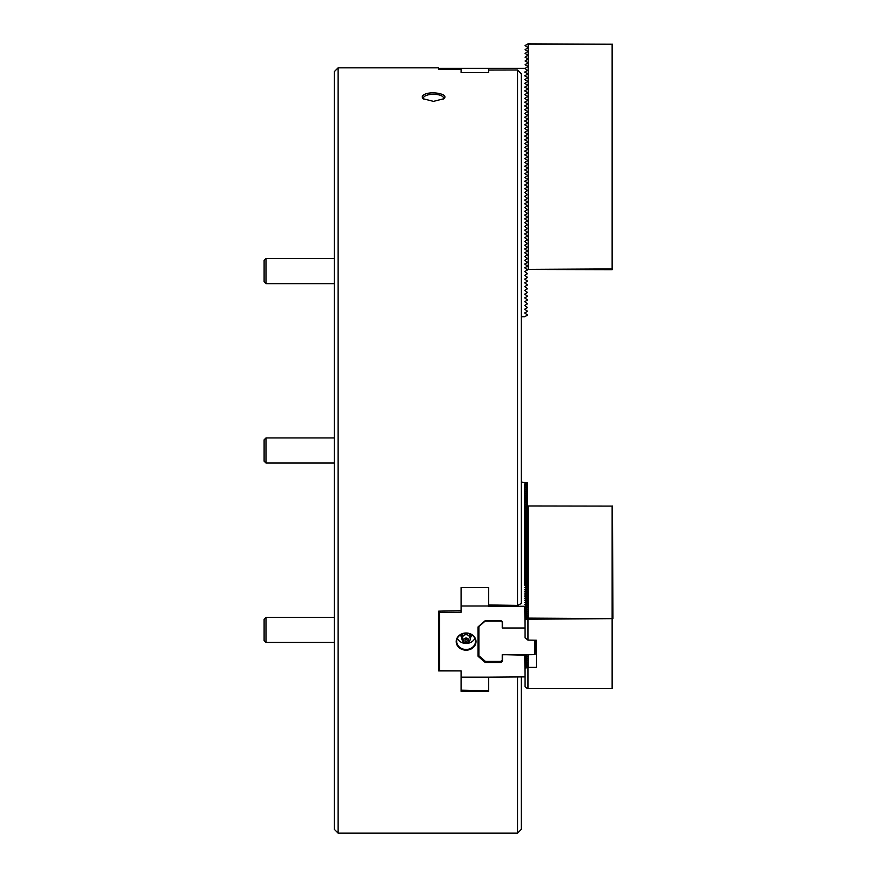 <?xml version="1.0" encoding="UTF-8"?>
<svg xmlns="http://www.w3.org/2000/svg" width="877" height="877" viewBox="0 0 877 877"><rect width="100%" height="100%" fill="white"/><g stroke="black" fill="none" stroke-linecap="round" stroke-linejoin="round"><path stroke-width="1.32" d="M525.071 676.781L524.698 655.163L502.236 654.626L534.86 654.626L528.206 654.724L528.206 667.397L536.362 667.397L536.362 640.232L536.362 667.397M502.488 654.724L528.206 654.724M502.488 659.888L500.603 661.51L485.551 661.51L478.645 655.536L478.645 626.364M502.236 654.626L502.236 660.228M535.102 640.232L534.981 654.681M502.466 622.396L500.603 620.763L485.551 620.763L478.645 626.748M478.897 626.649L478.897 655.875M500.855 621.113L485.299 621.113M525.071 627.899L524.698 606.27L488.686 606.27L488.686 587.579L461.083 587.579L461.083 588.237L461.751 587.579M502.236 627.899L502.236 622.308M534.86 654.626L534.86 640.232M500.855 661.422L485.299 661.422M485.551 620.763L485.551 620.664A0.756 0.647 180 0 0 485.014 620.85L478.239 626.715A0.756 0.647 180 0 0 478.02 627.176L478.02 655.974A0.756 0.647 0 0 0 478.239 656.434L485.014 662.299A0.756 0.647 0 0 0 485.551 662.497L500.23 662.497A2.258 1.951 0 0 0 502.488 660.534L502.488 655.163M521.311 73.8L521.311 603.529A93059.172 46529.586 180 0 1 517.54 605.415L517.54 70.007A93059.204 93059.204 -134.8 0 1 521.311 73.8M461.083 677.165L488.686 677.165L488.686 691.339L461.083 691.339L461.083 670.916L438.632 670.916L438.632 611.159L461.083 610.699M461.083 68.318L461.083 72.55L488.686 72.55L488.686 68.318L439.881 68.318L439.881 69.393M338.127 67.836L338.127 833.15L334.367 829.39L334.367 71.596L338.127 67.836L438.632 67.836L438.632 69.393L461.083 69.436M443.082 99.244A10.042 3.837 0 0 0 443.521 98.114A10.042 3.837 0 0 0 433.479 94.277A10.042 3.837 0 0 0 423.448 98.114A10.042 3.837 0 0 0 423.887 99.244M424.205 94.584C421.903 95.867 421.585 97.259 423.229 98.772L433.479 101.37L443.729 98.772C449.923 94.168 431.166 90.583 424.205 94.584M461.872 634.049L461.028 635.31L461.686 637.732A4.56 3.946 0 0 1 461.686 635.759L461.028 636.746M471.168 636.746L470.521 635.759A4.56 3.946 0 0 1 470.664 636.746A4.56 3.946 0 0 1 470.521 637.732L471.168 635.31L470.335 634.049M457.355 638.313A9.406 8.145 180 0 0 466.104 643.455A9.406 8.145 180 0 0 474.852 638.313M524.698 627.998L502.488 627.998L502.488 622.615A2.258 1.951 180 0 0 500.23 620.664L485.551 620.664M521.311 482.054L527.581 482.887L527.581 506.095M527.581 505.689L524.698 506.522L527.581 507.882L527.954 506.237M527.581 507.575L524.698 508.408L527.954 509.471L527.581 598.004M527.581 509.46L524.698 510.293L527.581 511.434M527.581 511.335L524.698 512.168L527.581 513.319M527.581 513.22L524.698 514.054L527.581 515.194M527.581 515.106L524.698 515.939L527.581 517.079M527.581 516.981L524.698 517.814L527.581 518.965M527.581 518.866L524.698 519.699L527.581 520.839M527.581 520.752L524.698 521.585L527.581 522.725M527.581 522.626L524.698 523.459L527.581 524.61M527.581 524.512L524.698 525.345L527.581 526.485M527.581 526.397L524.698 527.23L527.581 528.371M527.581 528.272L524.698 529.105L527.581 530.256M527.581 530.157L524.698 530.991L527.581 532.131M527.581 532.043L524.698 532.876L527.581 534.016M527.581 533.918L524.698 534.751L527.581 535.902M527.581 535.803L524.698 536.636L527.581 537.776M527.581 537.689L524.698 538.522L527.581 539.662M527.581 539.563L524.698 540.396L527.581 541.548M527.581 541.449L524.698 542.282L527.581 543.422M527.581 543.334L524.698 544.168L527.581 545.308M527.581 545.209L524.698 546.042L527.581 547.193M527.581 547.095L524.698 547.928L527.581 549.068M527.581 548.98L524.698 549.813L527.581 550.953M527.581 550.855L524.698 551.688L527.581 552.839M527.581 552.74L524.698 553.573L527.581 554.713M527.581 554.626L524.698 555.459L527.581 556.599M527.581 556.5L524.698 557.333L527.581 558.485M527.581 558.386L524.698 559.219L527.581 560.359M527.581 560.271L524.698 561.105L527.581 562.245M527.581 562.146L524.698 562.979L527.581 564.13M527.581 564.032L524.698 564.865L527.581 566.005M527.581 565.917L524.698 566.75L527.581 567.89M527.581 567.792L524.698 568.625L527.581 569.776M527.581 569.677L524.698 570.51L527.581 571.651M527.581 571.563L524.698 572.396L527.581 573.536M527.581 573.437L524.698 574.271L527.581 575.422M527.581 575.323L524.698 576.156L527.581 577.296M527.581 577.209L524.698 578.042L527.581 579.182M527.581 579.083L524.698 579.916L527.581 581.067M527.581 580.969L524.698 581.802L527.581 582.942M527.581 582.854L524.698 583.687L527.581 584.827M527.581 584.729L524.698 585.562L527.581 586.713M527.581 586.614L524.698 587.447L527.581 588.588M527.581 588.5L524.698 589.333L527.581 590.473M527.581 590.374L524.698 591.208L527.581 592.359M527.581 592.26L524.698 593.093L527.581 594.233M527.581 594.146L524.698 594.979L527.581 596.119M527.581 596.02L524.698 596.853L527.954 597.928M527.581 597.906L524.698 598.739L527.581 599.879M527.581 599.791L524.698 600.624L527.581 601.765M527.581 601.666L524.698 602.499L527.581 603.65M527.581 603.551L524.698 604.385L527.581 605.536M461.083 587.579L461.083 605.996L488.686 605.996M461.083 605.996L461.083 612.245L439.629 612.464L439.629 670.697L439.125 611.159M461.083 670.916L439.629 670.697M488.686 677.165L524.698 676.891M456.193 641.58A9.91 8.584 180 0 0 471.059 649.013A9.91 8.584 180 0 0 471.059 634.148A9.91 8.584 180 0 0 456.193 641.58M488.686 587.579L488.686 588.237L488.018 587.579M439.881 612.245L439.881 611.159M525.071 607.947L525.071 609.614L527.954 607.333L525.071 607.947L527.581 605.744M527.581 605.437L524.698 606.27M526.321 604.856L527.581 603.869M526.321 602.97L527.581 601.984M526.321 601.096L527.581 600.098M526.321 599.21L527.581 598.224M526.321 597.325L527.581 596.338M526.321 595.45L527.581 594.453M526.321 593.565L527.581 592.578M526.321 591.679L527.581 590.692M526.321 589.804L527.581 588.807M526.321 587.919L527.581 586.932M526.321 586.033L527.581 585.047M526.321 584.159L527.581 583.161M527.581 503.815L524.698 504.648L524.698 585.562M526.321 582.273L527.581 581.276M526.321 580.388L527.581 579.401M526.321 578.513L527.581 577.515M526.321 576.627L527.581 575.63M526.321 574.742L527.581 573.755M526.321 572.867L527.581 571.87M526.321 570.982L527.581 569.984M526.321 569.096L527.581 568.11M526.321 567.222L527.581 566.224M526.321 565.336L527.581 564.339M526.321 563.451L527.581 562.464M526.321 561.576L527.581 560.578M526.321 559.69L527.581 558.693M526.321 557.805L527.581 556.818M526.321 555.93L527.581 554.933M526.321 554.045L527.581 553.047M526.321 552.159L527.581 551.173M526.321 550.285L527.581 549.287M526.321 548.399L527.581 547.401M526.321 546.514L527.581 545.527M526.321 544.628L527.581 543.641M526.321 542.753L527.581 541.756M526.321 540.868L527.581 539.881M526.321 538.982L527.581 537.996M526.321 537.108L527.581 536.11M526.321 535.222L527.581 534.236M526.321 533.337L527.581 532.35M526.321 531.462L527.581 530.464M526.321 529.576L527.581 528.59M526.321 527.691L527.581 526.704M526.321 525.816L527.581 524.819M526.321 523.931L527.581 522.944M526.321 522.045L527.581 521.059M526.321 520.171L527.581 519.173M526.321 518.285L527.581 517.298M526.321 516.4L527.581 515.413M526.321 514.525L527.581 513.527M526.321 512.639L527.581 511.653M526.321 510.754L527.581 509.767M526.321 508.879L527.581 507.882M526.321 506.994L528.206 505.963L528.206 618.121L612.519 618.636L525.071 619.239L525.071 637.831L527.954 640.1L527.954 619.151M527.581 501.929L524.698 502.762L524.698 504.648L527.581 505.481M527.581 500.043L524.698 500.877L524.698 502.762L527.581 503.595M527.581 498.169L524.698 499.002L524.698 500.877L527.581 501.71M527.581 496.283L524.698 497.116L524.698 499.002L527.581 499.835M527.581 494.398L524.698 495.231L524.698 497.116L527.581 497.95M527.581 492.523L524.698 493.356L524.698 495.231L527.581 496.064M527.581 490.638L524.698 491.471L524.698 493.356L527.581 494.179M527.581 488.752L524.698 489.585L524.698 491.471L527.581 492.304M527.581 486.878L524.698 487.7L524.698 489.585L527.581 490.418M527.581 484.992L524.698 485.825L524.698 487.7L527.581 488.533M527.581 483.106L524.698 483.94L524.698 485.825L527.581 486.658M524.698 483.94L527.581 484.773M456.698 641.328A9.406 8.145 180 0 0 466.104 649.473A9.406 8.145 180 0 0 475.509 641.328A9.406 8.145 180 0 0 466.104 633.183A9.406 8.145 180 0 0 456.698 641.328M488.686 690.155L487.93 690.714L461.083 690.155M524.698 655.163L525.411 654.724M525.411 654.955L526.803 655.251L525.071 656.84L527.954 656.226L525.071 658.506L525.071 656.84M521.311 316.729L524.698 316.729L527.581 315.062L524.698 312.968L527.581 311.302L524.698 309.197L527.581 307.531L524.698 305.437L527.581 303.771L524.698 301.677L527.581 300.011L524.698 297.906L527.581 296.24L524.698 294.146L527.581 292.479L524.698 290.386L527.581 288.719L524.698 286.615L527.581 284.948L524.698 282.854L527.581 281.188L524.698 279.094L527.581 277.428L524.698 275.323L527.581 273.657L524.698 271.563L527.581 269.897L524.698 267.803L527.581 266.137L524.698 264.032L527.581 262.366L524.698 260.272L527.581 258.605L524.698 256.512L527.581 254.845L524.698 252.74L527.581 251.074L524.698 248.98L527.581 247.314L524.698 245.22L527.581 243.554L524.698 241.449L527.581 239.783L524.698 237.689L527.581 236.023L524.698 233.929L527.581 232.262L524.698 230.158L527.581 228.491L524.698 226.398L527.581 224.731L524.698 222.637L527.581 220.971L524.698 218.866L527.581 217.2L524.698 215.106L527.581 213.44L524.698 211.346L527.581 209.68L524.698 207.575L527.581 205.909L524.698 203.815L527.581 202.148L524.698 200.055L527.581 198.388L524.698 196.284L527.581 194.617L524.698 192.523L527.581 190.43L524.698 188.763L527.581 187.097M527.581 73.745L524.698 72.078L527.581 70.412L524.698 68.318L488.686 68.318M439.881 68.318L439.125 69.393M527.581 77.943L524.698 79.61L527.581 81.276M527.581 85.464L524.698 87.13L527.581 88.796M527.581 92.995L524.698 94.661L527.581 96.327M527.581 100.526L524.698 102.192L527.581 103.859M527.581 108.046L524.698 109.713L527.581 111.379M527.581 115.578L524.698 117.244L527.581 118.91M527.581 123.109L524.698 124.775L527.581 126.441M527.581 130.64L524.698 132.295L527.581 133.962M527.581 138.16L524.698 139.827L527.581 141.493M527.581 145.692L524.698 147.358L527.581 149.024M527.581 153.223L524.698 154.889L527.581 156.544M527.581 160.743L524.698 162.409L527.581 164.076M527.581 168.274L524.698 169.941L527.581 171.607M527.581 175.806L524.698 177.472L527.581 179.138M527.581 183.326L524.698 184.992L527.581 186.658M525.411 312.552L524.698 312.968L525.411 313.374M525.411 308.792L524.698 309.197L525.411 309.614M525.411 305.032L524.698 305.437L525.411 305.854M525.411 301.26L524.698 301.677L525.411 302.083M525.411 297.5L524.698 297.906L525.411 298.323M525.411 293.74L524.698 294.146L525.411 294.562M525.411 289.969L524.698 290.386L525.411 290.791M525.411 286.209L524.698 286.615L525.411 287.031M525.411 282.449L524.698 282.854L525.411 283.271M525.411 278.678L524.698 279.094L525.411 279.5M525.411 274.918L524.698 275.323L525.411 275.74M525.411 271.157L524.698 271.563L525.411 271.98M334.367 258.562L265.994 258.562L265.994 283.655L334.367 283.655L265.994 283.655L264.109 281.769L265.994 283.655M265.994 258.562L264.109 260.436L264.109 281.769M334.367 437.941L265.994 437.941L265.994 463.034L334.367 463.034L265.994 463.034L264.109 461.159L265.994 463.034M265.994 437.941L264.109 439.826L264.109 461.159M334.367 617.331L265.994 617.331L265.994 642.424L334.367 642.424L265.994 642.424L264.109 640.539L265.994 642.424M265.994 617.331L264.109 619.217L264.109 640.539M525.071 68.527L527.954 66.433L525.071 64.766L527.954 62.673L525.071 61.006L527.954 58.902L525.071 57.235L527.954 55.141L525.071 53.475L527.954 51.381L525.071 49.715L527.954 47.61L525.071 45.516L527.954 43.85L612.519 44.223L527.428 44.157M527.581 507.673L527.581 509.548M527.472 654.724L526.803 655.251M612.519 688.609L527.428 688.588L612.519 688.609L612.519 618.636M527.954 658.112L525.071 660.381L525.071 658.715L527.954 658.112M527.954 659.986L525.071 662.267L525.071 660.6L527.954 659.986M527.954 661.872L525.071 664.152L525.071 662.486L527.954 661.872M527.954 663.757L525.071 666.027L525.071 664.36L527.954 663.757M527.954 665.632L525.071 667.912L525.071 666.246L527.954 665.632M527.428 688.588L525.071 686.724L525.071 668.131L527.954 667.518L527.954 688.467M612.891 618.778L612.519 506.095L528.206 505.963M528.206 618.121L527.428 618.734M612.135 688.467L612.135 619.151M525.071 611.488L527.954 609.219L525.071 609.822L525.071 613.374L527.954 611.094L525.071 611.707M525.071 615.259L527.954 612.979L525.071 613.593L525.071 617.134L527.954 614.865L525.071 615.468M525.071 619.019L527.954 616.739L525.071 617.353L525.071 619.239M527.954 640.1L536.362 640.232M612.135 505.963L612.135 618.121M463.133 633.6L461.686 635.759M470.521 635.759L469.074 633.6M468.8 640.385A2.708 2.335 0 0 1 464.755 642.413A2.708 2.335 0 0 1 464.755 638.357A2.708 2.335 0 0 1 468.8 640.385M467.298 640.385A1.195 1.03 0 0 1 464.909 640.385A1.195 1.03 0 0 1 467.298 640.385M467.288 640.298A1.195 1.03 0 0 1 464.92 640.298M517.54 676.891L517.54 833.15L521.311 829.39L521.311 676.891M488.686 604.955L517.54 605.415M488.686 70.061L517.54 70.007M527.581 269.469L612.135 269.678L612.135 268.932L527.428 269.382M528.206 268.932L528.206 44.606M612.135 268.932L612.135 44.606M612.519 44.223L612.519 269.305M527.581 182.898L524.698 181.232L527.581 179.566M527.581 175.367L524.698 173.701L527.581 172.035M527.581 167.847L524.698 166.181L527.581 164.514M527.581 160.316L524.698 158.649L527.581 156.983M527.581 152.784L524.698 151.118L527.581 149.452M527.581 145.253L524.698 143.587L527.581 141.931M527.581 137.733L524.698 136.067L527.581 134.4M527.581 130.202L524.698 128.535L527.581 126.869M527.581 122.67L524.698 121.004L527.581 119.338M527.581 115.15L524.698 113.484L527.581 111.817M527.581 107.619L524.698 105.953L527.581 104.286M527.581 100.088L524.698 98.421L527.581 96.755M527.581 92.567L524.698 90.901L527.581 89.235M527.581 85.036L524.698 83.37L527.581 81.704M527.581 77.505L524.698 75.839L527.581 74.172M463.505 639.739A3.497 3.026 0 0 1 464.843 634.882A3.497 3.026 0 0 1 469.601 637.711M462.913 633.928A4.56 3.946 0 0 1 463.527 633.49M468.68 633.49A4.56 3.946 0 0 1 469.294 633.928M500.23 661.51L500.23 662.497M485.551 661.51L485.551 662.497M485.014 661.17L485.014 662.299M478.239 626.715L478.239 656.434M536.362 641.262L535.102 641.262M470.247 638.818A4.144 4.144 0 0 0 464.032 635.233A4.144 4.144 0 0 0 464.032 642.402A4.144 4.144 0 0 0 470.247 638.818M465.128 640.791A1.25 1.25 0 0 0 467.079 640.791M517.54 833.15L338.127 833.15"/></g></svg>
